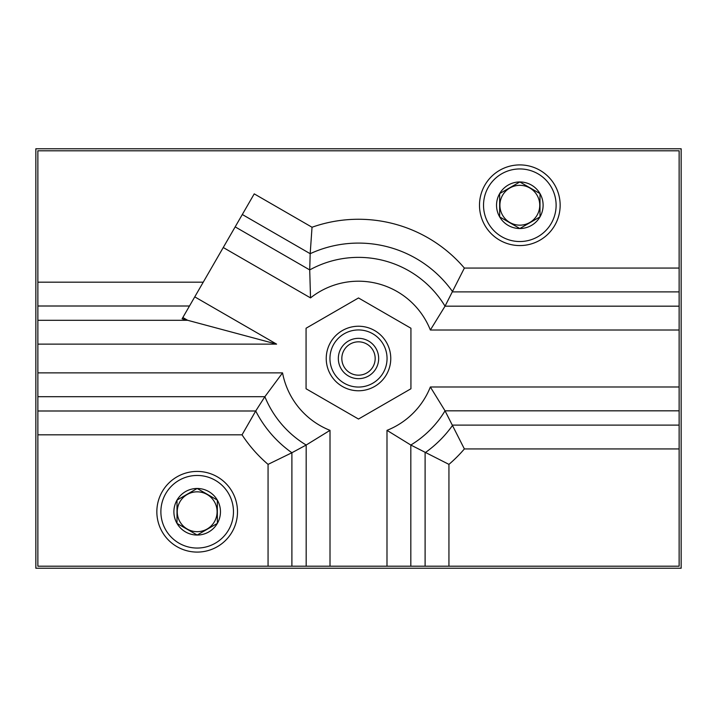 <?xml version="1.0" encoding="UTF-8"?>
<svg xmlns="http://www.w3.org/2000/svg" width="717" height="717" viewBox="0 0 717 717"><rect width="100%" height="100%" fill="white"/><g stroke="black" fill="none" stroke-linecap="round" stroke-linejoin="round"><path stroke-width="1.08" d="M37.867 410.993L37.867 150.794L679.133 150.794L679.133 566.206L291.891 566.206L291.891 452.75L268.059 464.374A139.241 139.241 0 0 1 242.041 434.825L255.718 410.993A115.41 115.41 0 0 0 291.891 452.75L306.177 445.033L330.008 430.352A77.293 77.293 0 0 1 282.552 372.876L264.869 396.707L255.718 410.993L37.867 410.993L37.867 434.825L242.041 434.825M37.867 320.293L187.666 320.293L182.1 318.796L242.31 214.508L310.183 253.693L309.717 269.915L310.524 297.896A77.293 77.293 0 0 1 430.352 330.008L445.033 306.177A101.124 101.124 0 0 0 309.717 269.915L235.176 226.877M681.15 568.222L681.15 148.778L35.85 148.778L35.85 568.222L681.15 568.222M217.341 523.401L197.175 535.043L177.009 523.401L177.009 500.116L197.175 488.474A23.285 23.285 0 0 1 217.341 500.116L217.341 523.401A23.285 23.285 0 0 1 177.009 523.401A23.285 23.285 0 0 1 197.175 488.474L217.341 500.116A23.285 23.285 0 0 1 217.341 523.401L217.341 500.116L197.175 488.474L177.009 500.116L177.009 523.401L197.175 535.043L217.341 523.401M539.991 216.884L519.825 228.526L499.659 216.884L499.659 193.599L519.825 181.957A23.285 23.285 0 0 1 539.991 193.599L539.991 216.884A23.285 23.285 0 0 1 499.659 216.884A23.285 23.285 0 0 1 519.825 181.957L539.991 193.599A23.285 23.285 0 0 1 539.991 216.884L539.991 193.599L519.825 181.957L499.659 193.599L499.659 216.884L519.825 228.526L539.991 216.884M386.992 566.206L386.992 430.352L410.823 445.033A101.124 101.124 0 0 0 445.033 410.823L464.374 448.941A139.241 139.241 0 0 1 448.941 464.374L410.823 445.033L410.823 566.206M386.992 430.352A77.293 77.293 0 0 0 430.352 386.992L445.033 410.823L679.133 410.823M679.133 268.059L464.374 268.059L445.033 306.177L679.133 306.177M679.133 291.891L452.75 291.891A115.41 115.41 0 0 0 310.183 253.693L312.029 227.244L254.23 193.868L242.31 214.508M291.891 566.206L37.867 566.206L37.867 434.825M182.844 317.506L187.666 320.293L276.601 344.124L194.764 296.865M519.825 168.943A36.298 36.298 0 0 1 551.256 223.39A36.298 36.298 0 0 1 488.394 223.39A36.298 36.298 0 0 1 519.825 168.943M519.825 164.91A40.331 40.331 0 0 1 554.752 225.407A40.331 40.331 0 0 1 484.898 225.407A40.331 40.331 0 0 1 519.825 164.91M197.175 475.461A36.298 36.298 0 0 1 228.606 529.908A36.298 36.298 0 0 1 165.744 529.908A36.298 36.298 0 0 1 197.175 475.461M197.175 471.428A40.331 40.331 0 0 1 232.102 531.924A40.331 40.331 0 0 1 162.248 531.924A40.331 40.331 0 0 1 197.175 471.428M519.825 225.165A19.924 19.924 0 0 0 537.078 195.275A19.924 19.924 0 0 0 502.572 195.275A19.924 19.924 0 0 0 519.825 225.165M197.175 531.682A19.924 19.924 0 0 0 214.428 501.792A19.924 19.924 0 0 0 179.922 501.792A19.924 19.924 0 0 0 197.175 531.682M306.069 328.234L306.069 388.766L358.5 419.042L410.931 388.766L410.931 328.234L358.5 297.958L306.069 328.234M358.5 329.945A28.555 28.555 0 0 1 383.228 372.777A28.555 28.555 0 0 1 333.772 372.777A28.555 28.555 0 0 1 358.5 329.945M358.5 338.334A20.166 20.166 0 0 1 375.968 368.583A20.166 20.166 0 0 1 341.032 368.583A20.166 20.166 0 0 1 358.5 338.334M358.5 326.235A32.265 32.265 0 0 1 386.445 374.632A32.265 32.265 0 0 1 330.555 374.632A32.265 32.265 0 0 1 358.5 326.235M358.5 341.83A16.67 16.67 0 0 1 372.939 366.835A16.67 16.67 0 0 1 344.061 366.835A16.67 16.67 0 0 1 358.5 341.83M330.008 566.206L330.008 430.352M679.133 386.992L430.352 386.992M679.133 330.008L430.352 330.008M223.256 247.517L310.524 297.896M37.867 344.124L276.601 344.124M37.867 372.876L282.552 372.876M448.941 566.206L448.941 464.374M679.133 448.941L464.374 448.941M37.867 396.707L264.869 396.707A101.124 101.124 0 0 0 306.177 445.033L306.177 566.206M425.109 566.206L425.109 452.75A115.41 115.41 0 0 0 452.75 425.109L679.133 425.109M268.059 566.206L268.059 464.374M37.867 306.007L189.485 306.007M464.374 268.059A139.241 139.241 0 0 0 312.029 227.244M37.867 282.175L203.243 282.175"/></g></svg>
